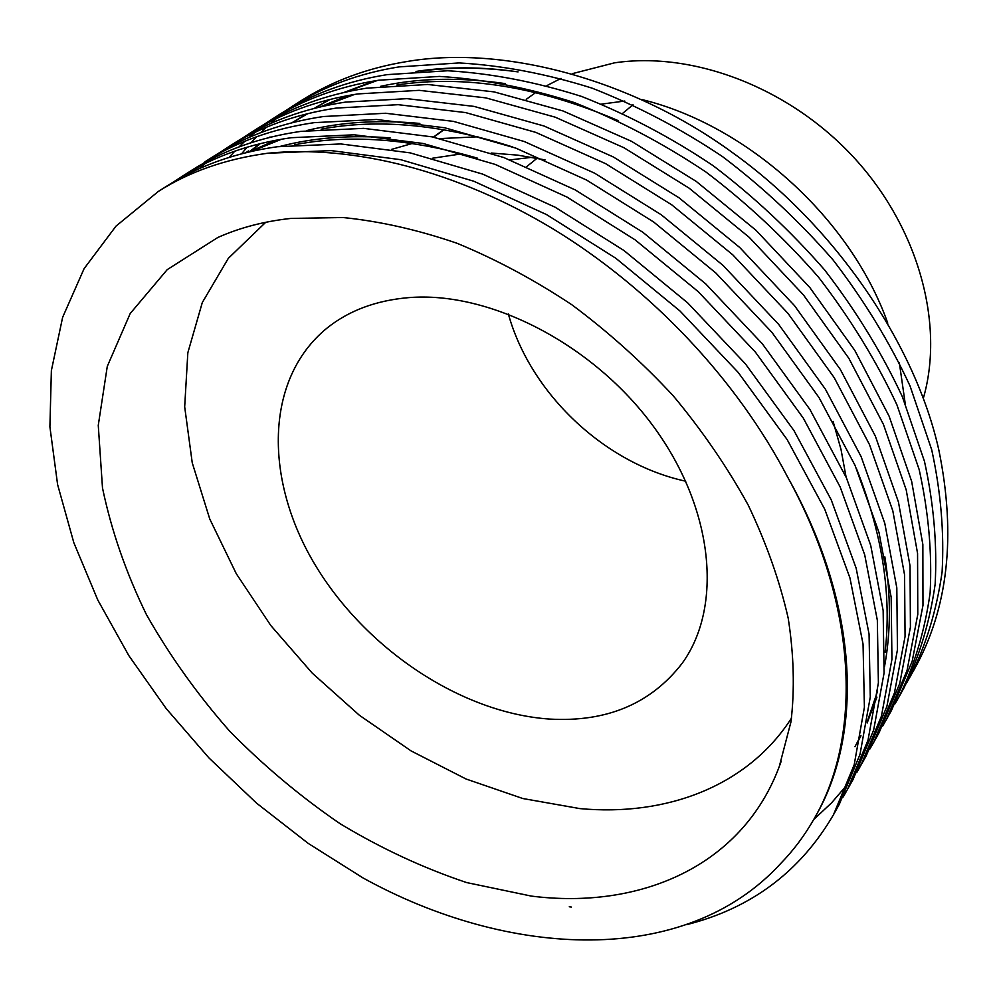 <?xml version="1.0" encoding="UTF-8"?>
<svg xmlns="http://www.w3.org/2000/svg" width="998" height="998" viewBox="0 0 998 998"><rect width="100%" height="100%" fill="white"/><g stroke="black" fill="none" stroke-linecap="round" stroke-linejoin="round"><path stroke-width="1.5" d="M923.325 398.339C944.52 324.924 919.208 229.041 854.762 158.482C790.304 87.961 693.785 51.098 614.568 62.824L572.303 73.665M561.076 78.368L546.954 85.578M535.776 92.49L526.208 99.363M549.836 719.084C606.697 722.29 650.758 703.752 682.021 663.508C722.802 607.607 714.456 509.753 653.815 426.932C593.423 344.048 489.531 290.867 408.681 297.629C375.922 300.423 348.551 310.69 326.596 328.429C264.37 379.602 264.283 480.001 314.807 564.332C365.355 648.887 461.088 713.171 549.836 719.084M531.323 896.092C639.656 909.789 741.726 866.588 779.226 766.714L790.977 721.841C794.807 689.306 793.884 654.775 788.208 618.249C779.725 580.961 766.389 543.249 748.226 505.125C727.405 467.289 702.442 430.887 673.351 395.944C642.225 362.374 608.418 331.997 571.916 304.814C534.404 279.889 496.081 259.368 456.934 243.238C417.913 229.839 379.951 221.269 343.038 217.527L290.692 218.437C264.008 221.369 239.732 227.719 217.838 237.474L167.227 269.622L130.202 313.522L107.285 366.366L98.266 425.36L102.495 487.935C111.402 530.624 126.06 572.864 146.457 614.656C169.722 655.636 197.355 694.359 229.353 730.81C263.422 765.553 300.348 796.529 340.156 823.749C381.136 848.45 423.302 868.06 466.627 882.569L531.323 896.092M265.73 222.292L228.33 258.332L202.307 302.531L187.836 352.743L184.68 406.835L192.252 462.847L209.767 519.01L236.289 573.713L270.807 625.521L312.224 673.101L359.405 715.279L411.114 750.933L466.054 779.001L522.815 798.525L579.813 808.592C665.99 816.638 747.614 786.561 791.564 718.011M444.035 129.665L433.706 137.188M241.553 153.829L247.08 147.205M251.084 142.689L256.736 136.689M260.815 132.597L266.566 127.145M270.708 123.428L276.533 118.488M280.725 115.119L286.613 110.628M290.83 107.584L296.768 103.518M286.451 110.142L301.009 100.761C332.297 80.975 367.701 67.876 407.259 61.477C503.117 45.184 631.684 78.73 733.193 153.131C835.314 226.359 915.702 344.871 938.931 450.485C956.309 535.876 948.1 608.817 914.318 669.309L907.02 682.22M292.464 106.2C323.801 86.377 359.305 73.278 398.988 66.903L459.13 62.936C502.169 65.381 546.48 73.79 592.076 88.148C637.485 105.95 680.923 128.73 722.39 156.511C762.347 186.713 799.236 221.182 833.056 259.942C864.206 300.485 889.854 342.476 910.001 385.889L931.733 449.886C940.84 491.752 944.295 532.47 942.1 572.066C936.623 610.202 926.107 644.87 910.575 676.058M229.078 157.397L234.867 151.135M239.033 146.868L244.934 141.205M249.176 137.35L255.164 132.223M259.468 128.73L265.518 124.101M269.847 120.945L275.947 116.754M265.331 123.577L280.313 113.922C311.725 94.049 347.379 80.95 387.249 74.625L447.715 70.758C491.016 73.303 535.627 81.861 581.56 96.432C627.305 114.446 671.093 137.487 712.921 165.543C753.228 196.045 790.466 230.837 824.622 269.922C856.097 310.815 882.032 353.13 902.417 396.867L924.447 461.288C933.704 503.416 937.272 544.359 935.151 584.142C929.724 622.453 919.22 657.233 903.664 688.495M271.518 119.511C302.98 99.6 338.721 86.502 378.741 80.214L439.432 76.422C482.92 79.054 527.755 87.724 573.912 102.432C619.92 120.608 663.957 143.837 706.06 172.105C746.616 202.819 784.104 237.848 818.51 277.17C850.209 318.312 876.356 360.864 896.915 404.826L919.158 469.559C928.539 511.874 932.194 552.979 930.124 592.899C924.722 631.322 914.23 666.19 898.649 697.502L894.994 703.84M243.599 137.4L259.018 127.457C290.555 107.497 326.433 94.398 366.64 88.161L427.668 84.481L494.035 91.878L563.047 110.965L631.534 141.317L696.28 181.436L756.01 230.301L809.802 287.486L854.837 350.473L889.093 416.154L911.648 481.335L922.851 544.521L922.975 605.349L912.184 661.275L891.538 710.289M249.962 133.208C281.548 113.223 317.514 100.124 357.87 93.924L419.123 90.331L485.789 97.866L555.162 117.165L624.037 147.779L689.181 188.198L749.311 237.412L803.49 294.971L848.874 358.344L883.417 424.375L906.196 489.868L917.561 553.329L917.786 614.369L907.045 670.456L886.386 719.57L882.619 726.095M227.756 147.33L237.087 141.392C268.749 121.369 304.852 108.271 345.395 102.12L406.984 98.652L474.075 106.399L543.947 125.985L613.371 156.985L679.089 197.841L739.78 247.541L794.495 305.637L840.378 369.534L875.333 436.076L898.437 502.006L910.039 565.854L910.413 627.193L899.734 683.505L879.063 732.744L873.749 742.3M199.014 168.737L205.426 163.36M210.042 159.73L216.541 154.902M221.207 151.646L227.769 147.33C259.468 127.27 295.658 114.171 336.351 108.071L398.165 104.678L465.567 112.574L535.801 132.385L605.624 163.66L671.754 204.839L732.856 254.902L787.971 313.372L834.203 377.656L869.47 444.559L892.811 510.826L904.575 574.935L905.061 636.499L894.433 692.974L873.749 742.287L869.869 749.011M191.791 172.105L198.365 166.953M203.093 163.472L209.73 158.869M860.738 765.703L881.421 716.177L891.938 659.341L891.177 597.241L878.989 532.47L855.061 465.417L819.046 397.616L771.928 332.384L715.84 272.978L653.727 222.043L586.599 180.064L515.804 148.116L444.684 127.769L376.533 119.498L314.145 122.654C273.115 128.667 236.701 141.728 204.889 161.863L214.508 155.75C246.269 135.653 282.596 122.567 323.477 116.517L385.64 113.261L453.466 121.382L524.212 141.504L594.608 173.165L661.312 214.807L723.001 265.368L778.677 324.387L825.421 389.22L861.124 456.647L884.802 523.364L896.815 587.859L897.452 649.735L886.898 706.422L866.214 755.86L856.733 772.627M571.355 907.045L569.272 906.77M179.465 178.53L186.314 173.764M174.351 181.449L191.229 170.558C223.09 150.386 259.642 137.325 300.86 131.374L363.596 128.355L432.171 136.863L503.815 157.534L575.197 189.894L642.937 232.334L705.648 283.806L762.322 343.774L809.977 409.567L846.441 477.905L870.718 545.419L883.155 610.589L884.078 672.989L873.662 730.037L852.966 779.688L843.198 796.965M181.312 176.858C213.223 156.661 249.862 143.612 291.216 137.712L354.19 134.792L423.09 143.463L495.12 164.383L566.914 197.03L635.09 239.832L698.238 291.666L755.336 352.045L803.378 418.249L840.166 486.974L864.705 554.826L877.342 620.282L878.39 682.906L868.023 740.104L847.327 789.83M863.42 760.75L859.241 767.574M856.072 772.427L851.344 779.201M847.751 784.016L831.596 802.829L813.719 819.533M833.505 814.692L854.188 764.792L864.405 707.233L863.045 644.072L849.947 577.942L824.76 509.267L787.16 439.607L738.171 372.404L680.012 311.014L615.791 258.233L546.555 214.595L473.726 181.199L400.772 159.692L331.111 150.598L267.551 153.255C225.548 159.019 189.121 171.768 158.245 191.516L167.227 185.815C199.188 165.581 235.952 152.544 277.506 146.718L340.817 143.949L410.166 152.869L482.72 174.126L555.125 207.21L623.912 250.486L687.684 302.881L745.394 363.833L793.984 430.625L831.247 499.886L856.159 568.224L869.058 634.067L870.281 697.003L860.002 754.401L839.318 804.238L833.505 814.705C800.296 871.603 751.357 908.255 686.686 924.659M267.551 153.255C352.793 144.673 456.248 170.284 554.227 229.615C651.968 289.557 736.749 379.677 787.746 477.281C858.23 605.237 862.322 736.237 814.094 818.859C804.588 835.563 793.373 850.533 780.473 863.744C685.077 967.761 508.419 958.23 363.085 877.978L308.257 843.422L256.636 803.203L209.019 758.006L166.179 708.568L128.867 655.661L97.829 600.085L73.84 542.737L57.61 484.616L49.9 426.807L51.372 370.595L62.625 317.352L84.094 268.649L116.005 226.122L158.245 191.516M420.869 71.157C451.096 66.903 483.494 67.153 518.087 71.893C482.121 66.679 448.102 66.529 416.004 71.444M374.587 80.888L343.823 92.515M329.427 99.575L315.006 107.909M601.694 104.091L624.76 101.035M905.198 403.504L899.31 362.524M887.771 323.165C851.02 219.011 747.951 125.424 641.951 99.563M622.827 113.211L633.044 104.728M508.344 313.958C530.599 393.811 604.738 463.708 685.763 481.223M510.065 159.892L532.034 157.297M294.447 144.847C348.664 134.069 409.729 138.522 477.643 158.22M251.247 151.459L281.598 139.196M321.106 129.154C378.18 118.463 442.039 124.413 512.685 146.98M856.359 468.374C882.244 533.319 891.825 594.658 885.076 652.405M877.629 691.04L867.474 721.018M860.937 735.426L854.949 746.741M245.533 152.806L246.618 152.108M248.989 151.983L257.646 145.384M292.04 122.742L307.808 113.635M322.703 106.349L354.552 94.448M396.905 84.98C464.744 74.7 538.446 86.564 618.011 120.558M314.32 108.37L330.163 99.401M345.208 92.19L377.556 80.401M787.746 477.281C858.604 603.416 863.894 731.983 816.102 815.329L814.106 818.859M280.438 146.332C313.559 137.662 350.111 134.842 390.118 137.874M249.101 151.958L275.261 140.356M306.486 130.638C340.692 122.018 378.479 119.623 419.846 123.44M884.839 556.784C890.989 595.569 890.89 632.133 884.54 666.464M876.93 697.115L867.137 723.014M860.825 736.087L857.132 742.886M245.708 152.769L248.452 150.935M250.772 151.11L259.492 144.336M269.186 137.537L270.059 136.951M292.763 122.243L306.598 113.934M320.021 106.973L347.279 95.708M380.475 86.364C418.224 77.956 459.866 77.046 505.387 83.62M477.917 136.788L440.13 138.585M412.424 143.438L391.665 149.363M432.67 158.195L462.111 153.779M491.178 153.031L517.737 155.139L545.058 159.88M833.068 421.356L841.027 449.512L846.104 477.169M781.185 761.274L779.226 766.714M443.711 129.603L433.394 137.113M903.652 688.495L898.649 697.502M891.538 710.302L886.386 719.57M223.153 235.204L217.838 237.474M537.099 158.233L526.732 166.616"/></g></svg>
